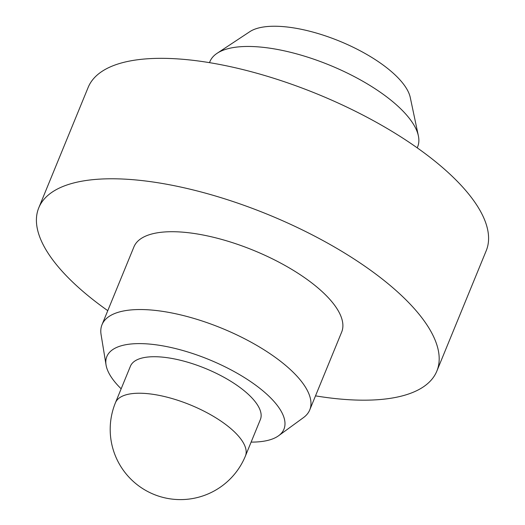 <?xml version="1.0" encoding="UTF-8"?>
<svg xmlns="http://www.w3.org/2000/svg" width="525" height="525" viewBox="0 0 525 525"><rect width="100%" height="100%" fill="white"/><g stroke="black" fill="none" stroke-linecap="round" stroke-linejoin="round"><path stroke-width="0.79" d="M209.488 62.652L209.908 61.628A112.265 42.171 22.3 0 1 217.107 53.294L249.802 31.684A89.506 33.62 22.3 0 1 381.308 63.722A89.506 33.62 22.3 0 1 410.268 97.493L418.373 135.837A112.265 42.171 22.3 0 1 417.644 146.829L417.231 147.853M217.107 53.294A112.265 42.171 22.3 0 1 382.056 93.476A112.265 42.171 22.3 0 1 418.373 135.837M107.769 310.662A215.132 80.811 22.3 0 1 106.962 310.091A215.132 80.811 22.3 0 1 38.758 207.848A215.132 80.811 22.3 0 1 167.724 184.433A215.132 80.811 22.3 0 1 368.635 268.872A215.132 80.811 22.3 0 1 436.839 371.116A215.132 80.811 22.3 0 1 315.512 395.863M38.758 207.848L88.161 87.399A215.132 80.811 22.3 0 1 217.12 63.984A215.132 80.811 22.3 0 1 418.038 148.424A215.132 80.811 22.3 0 1 486.242 250.668L436.839 371.116M121.15 388.802A95.714 35.956 22.3 0 1 106.05 364.96L101.076 334.589A112.265 42.171 22.3 0 1 102.014 324.706A112.265 42.171 22.3 0 1 169.312 312.487A112.265 42.171 22.3 0 1 274.155 356.554A112.265 42.171 22.3 0 1 309.75 409.907A112.265 42.171 22.3 0 1 303.483 417.598L278.611 435.73A95.714 35.956 22.3 0 1 251.114 442.109M102.014 324.706L133.928 246.881A112.265 42.171 22.3 0 1 201.232 234.662A112.265 42.171 22.3 0 1 306.075 278.723A112.265 42.171 22.3 0 1 341.67 332.082L309.75 409.907M106.05 364.96A95.714 35.956 22.3 0 1 154.908 344.663A95.714 35.956 22.3 0 1 253.614 383.69A95.714 35.956 22.3 0 1 278.611 435.73M130.423 366.207A70.238 26.381 22.3 0 1 172.522 358.562A70.238 26.381 22.3 0 1 238.12 386.131A70.238 26.381 22.3 0 1 260.387 419.508L245.411 456.022A70.238 26.381 22.3 0 0 223.145 422.638A70.238 26.381 22.3 0 0 130.443 393.862A70.238 26.381 22.3 0 0 115.447 402.721L130.423 366.207M115.447 402.721A70.238 70.238 0 0 0 191.356 498.75A70.238 70.238 0 0 0 245.411 456.022"/></g></svg>
